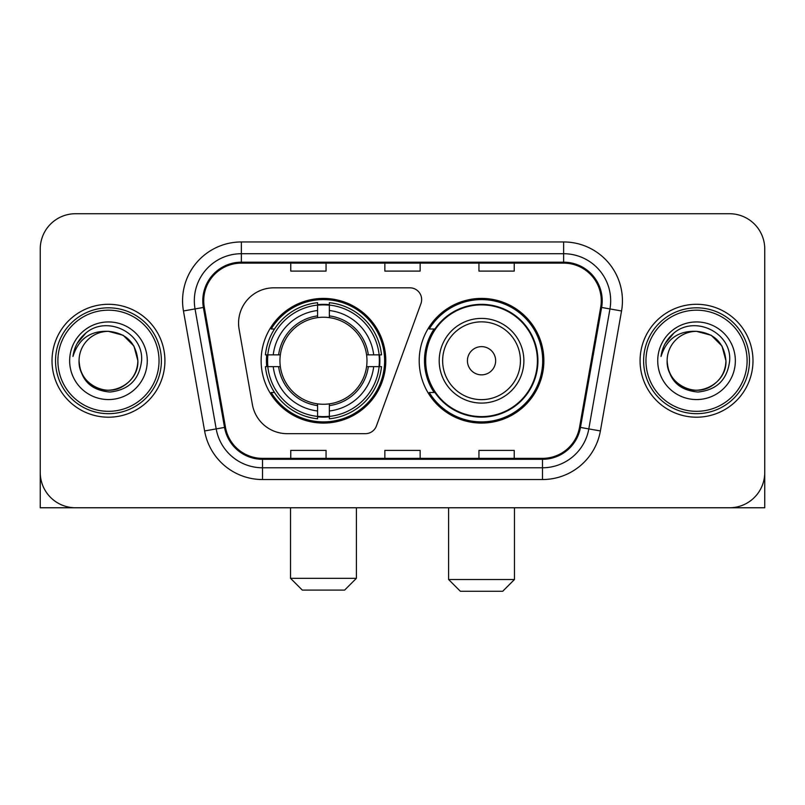<?xml version="1.0" encoding="UTF-8"?>
<svg xmlns="http://www.w3.org/2000/svg" width="805" height="805" viewBox="0 0 805 805"><rect width="100%" height="100%" fill="white"/><g stroke="black" fill="none" stroke-linecap="round" stroke-linejoin="round"><path stroke-width="1.21" d="M238.572 323.107A35.279 35.279 0 0 0 239.105 329.235L252.378 404.513A35.279 35.279 0 0 0 287.123 433.664L365.369 433.664A11.763 11.763 0 0 0 376.428 425.925L420.945 303.606A11.763 11.763 0 0 0 409.896 287.828L273.851 287.828A35.279 35.279 0 0 0 238.572 323.107M419.204 360.751A62.337 62.337 0 0 0 481.541 423.078A62.337 62.337 0 0 0 543.868 360.751A62.337 62.337 0 0 0 481.541 298.414A62.337 62.337 0 0 0 419.204 360.751M261.132 360.751A62.337 62.337 0 0 0 323.459 423.078A62.337 62.337 0 0 0 385.796 360.751A62.337 62.337 0 0 0 323.459 298.414A62.337 62.337 0 0 0 261.132 360.751M266.727 366.627A57.044 57.044 0 0 1 266.727 354.864M434.147 392.498A57.044 57.044 0 0 1 434.147 328.993M40.25 249.017L40.25 472.485A35.279 35.279 0 0 0 75.529 507.764L729.471 507.764A35.279 35.279 0 0 0 764.75 472.485L764.75 249.017A35.279 35.279 0 0 0 729.471 213.728L75.529 213.728A35.279 35.279 0 0 0 40.25 249.017L40.25 472.485M52.013 360.751A56.451 56.451 0 0 0 108.464 417.201A56.451 56.451 0 0 0 164.924 360.751A56.451 56.451 0 0 0 108.464 304.29A56.451 56.451 0 0 0 52.013 360.751A56.451 56.451 0 0 0 108.464 417.201A56.451 56.451 0 0 0 164.924 360.751A56.451 56.451 0 0 0 108.464 304.29A56.451 56.451 0 0 0 52.013 360.751M640.076 360.751A56.451 56.451 0 0 0 696.536 417.201A56.451 56.451 0 0 0 752.987 360.751A56.451 56.451 0 0 0 696.536 304.29A56.451 56.451 0 0 0 640.076 360.751A56.451 56.451 0 0 0 696.536 417.201A56.451 56.451 0 0 0 752.987 360.751A56.451 56.451 0 0 0 696.536 304.29A56.451 56.451 0 0 0 640.076 360.751M203.735 300.768A37.634 37.634 0 0 1 241.369 263.124L563.631 263.124A37.634 37.634 0 0 1 600.691 307.299L579.54 427.264A37.634 37.634 0 0 1 542.479 458.367L262.521 458.367A37.634 37.634 0 0 1 225.46 427.264L204.309 307.299A37.634 37.634 0 0 1 203.735 300.768M202.79 300.768A38.58 38.58 0 0 0 203.373 307.46L224.535 427.425A38.58 38.58 0 0 0 262.521 459.303L542.479 459.303A38.58 38.58 0 0 0 580.465 427.425L601.627 307.46A38.58 38.58 0 0 0 563.631 262.189L241.369 262.189A38.58 38.58 0 0 0 202.79 300.768M183.46 310.972A58.805 58.805 0 0 1 241.369 241.953L563.631 241.953A58.805 58.805 0 0 1 621.54 310.972L600.389 430.947A58.805 58.805 0 0 1 542.479 479.539L262.521 479.539A58.805 58.805 0 0 1 204.611 430.947L183.46 310.972L195.041 308.929A47.042 47.042 0 0 1 241.369 253.716L563.631 253.716A47.042 47.042 0 0 1 609.959 308.929L588.807 428.904A47.042 47.042 0 0 1 542.479 467.775L262.521 467.775A47.042 47.042 0 0 1 216.193 428.904L195.041 308.929A47.042 47.042 0 0 1 194.327 300.768M729.471 213.728L75.529 213.728M75.529 507.764L729.471 507.764M628.323 507.764L764.75 507.764L764.75 249.017M580.465 427.425L588.807 428.904L609.959 308.929L621.54 310.972M384.86 263.124L384.86 271.094L420.14 271.094L420.14 263.124M290.766 263.124L290.766 271.094L326.055 271.094L326.055 263.124M478.945 263.124L478.945 271.094L514.234 271.094L514.234 263.124M420.14 458.367L420.14 450.398L384.86 450.398L384.86 458.367M326.055 458.367L326.055 450.398L290.766 450.398L290.766 458.367M514.234 458.367L514.234 450.398L478.945 450.398L478.945 458.367M40.25 460.722L40.25 507.764L176.677 507.764M159.038 360.751A50.574 50.574 0 0 0 108.464 310.177A50.574 50.574 0 0 0 57.89 360.751A50.574 50.574 0 0 0 108.464 411.325A50.574 50.574 0 0 0 159.038 360.751M161.392 360.751A52.929 52.929 0 0 0 108.464 307.822A52.929 52.929 0 0 0 55.535 360.751A52.929 52.929 0 0 0 108.464 413.669A52.929 52.929 0 0 0 161.392 360.751M79.061 360.751A29.403 29.403 0 0 1 108.464 331.348C126.325 333.089 136.126 342.89 137.866 360.751L133.932 346.049L123.165 335.283L108.464 331.348L123.165 335.283L133.932 346.049L137.866 360.751L133.932 346.049L123.165 335.283L108.464 331.348L123.165 335.283L133.932 346.049L137.866 360.751L133.932 346.049L123.165 335.283L108.464 331.348L123.165 335.283L133.932 346.049L137.866 360.751L133.932 346.049L123.165 335.283L108.464 331.348L123.165 335.283L133.932 346.049L137.866 360.751C138.873 382.486 112.086 397.952 93.762 386.209C84.364 380.322 79.464 371.84 79.061 360.751C80.47 379.92 90.764 390.345 109.953 392.035C128.79 390.002 139.335 379.568 141.579 360.751C143.763 332.747 107.065 314.936 85.924 332.978C78.548 339.147 74.221 346.975 72.953 356.464C78.498 338.955 90.341 330.583 108.464 331.348L123.165 335.283L133.932 346.049L137.866 360.751C138.873 382.486 112.086 397.952 93.762 386.209C84.364 380.322 79.464 371.84 79.061 360.751C78.065 382.486 104.841 397.952 123.165 386.209C132.573 380.322 137.474 371.84 137.866 360.751C137.474 371.84 132.573 380.322 123.165 386.209C104.841 397.952 78.065 382.486 79.061 360.751C79.464 371.84 84.364 380.322 93.762 386.209C112.086 397.952 138.873 382.486 137.866 360.751C138.873 382.486 112.086 397.952 93.762 386.209C84.364 380.322 79.464 371.84 79.061 360.751C79.464 371.84 84.364 380.322 93.762 386.209C112.086 397.952 138.873 382.486 137.866 360.751C137.474 371.84 132.573 380.322 123.165 386.209C104.841 397.952 78.065 382.486 79.061 360.751C78.065 382.486 104.841 397.952 123.165 386.209C132.573 380.322 137.474 371.84 137.866 360.751C138.873 382.486 112.086 397.952 93.762 386.209C84.364 380.322 79.464 371.84 79.061 360.751C78.065 382.486 104.841 397.952 123.165 386.209C132.573 380.322 137.474 371.84 137.866 360.751C138.873 382.486 112.086 397.952 93.762 386.209C84.364 380.322 79.464 371.84 79.061 360.751C79.464 371.84 84.364 380.322 93.762 386.209C112.086 397.952 138.873 382.486 137.866 360.751C139.044 383.572 109.701 398.727 91.79 384.971M69.653 360.751A38.811 38.811 0 0 0 108.464 399.562A38.811 38.811 0 0 0 147.275 360.751A38.811 38.811 0 0 0 108.464 321.94A38.811 38.811 0 0 0 69.653 360.751M85.914 332.988L77.24 343.302M76.706 344.299L77.481 342.88L76.706 344.299M344.631 590.095L302.298 590.095L290.535 578.332L356.394 578.332L344.631 590.095M329.346 416.427L329.346 418.791A58.332 58.332 0 0 0 381.5 366.627L379.135 366.627A55.988 55.988 0 0 1 329.346 416.427L329.346 410.983A50.574 50.574 0 0 0 373.691 366.627L366.577 366.627A43.52 43.52 0 0 0 329.346 317.633L329.346 305.075A55.988 55.988 0 0 1 379.135 354.864L381.5 354.864A58.332 58.332 0 0 0 329.346 302.71L329.346 305.075M267.793 366.627L265.429 366.627A58.332 58.332 0 0 0 317.583 418.791L317.583 416.427A55.988 55.988 0 0 1 267.793 366.627L273.237 366.627A50.574 50.574 0 0 0 317.583 410.983L317.583 403.869A43.52 43.52 0 0 0 366.577 366.627L368.318 366.627A45.241 45.241 0 0 1 329.346 405.599L329.346 410.983M317.583 305.075L317.583 302.71A58.332 58.332 0 0 0 265.429 354.864L267.793 354.864A55.988 55.988 0 0 1 317.583 305.075L317.583 310.519A50.574 50.574 0 0 0 273.237 354.864L280.341 354.864A43.52 43.52 0 0 0 317.583 403.869L317.583 405.599A45.241 45.241 0 0 1 278.611 366.627L273.237 366.627M267.904 366.627A55.867 55.867 0 0 1 267.904 354.864M329.346 305.196A55.867 55.867 0 0 0 317.583 305.196M379.024 354.864A55.867 55.867 0 0 1 379.024 366.627M379.135 354.864L373.691 354.864A50.574 50.574 0 0 0 329.346 310.519M373.691 366.627L379.135 366.627M317.583 410.983L317.583 416.427M366.577 354.864L373.691 354.864M329.346 403.939L329.346 405.599M317.583 403.869A43.52 43.52 0 0 1 280.341 366.627L278.611 366.627M329.346 416.306A55.867 55.867 0 0 1 317.583 416.306M273.237 354.864L267.793 354.864M317.583 317.552L317.583 310.519M329.346 317.633A43.52 43.52 0 0 0 280.341 354.864L278.611 354.864A45.241 45.241 0 0 1 317.583 315.892M329.346 317.552L329.346 315.892A45.241 45.241 0 0 1 368.318 354.864M274.525 328.993L271.194 328.993A61.16 61.16 0 0 1 384.619 360.751A61.16 61.16 0 0 1 271.194 392.498L274.525 392.498M502.702 591.273L460.369 591.273L448.606 579.509L514.465 579.509L502.702 591.273M495.649 360.751A14.118 14.118 0 0 0 481.541 346.633A14.118 14.118 0 0 0 467.423 360.751A14.118 14.118 0 0 0 481.541 374.858A14.118 14.118 0 0 0 495.649 360.751M523.874 360.751A42.343 42.343 0 0 0 481.541 318.408A42.343 42.343 0 0 0 439.198 360.751A42.343 42.343 0 0 0 481.541 403.084A42.343 42.343 0 0 0 523.874 360.751A42.343 42.343 0 0 1 481.541 403.084A42.343 42.343 0 0 1 439.198 360.751M537.398 360.751A55.867 55.867 0 0 0 481.541 304.884A55.867 55.867 0 0 0 425.674 360.751A55.867 55.867 0 0 0 481.541 416.618A55.867 55.867 0 0 0 537.398 360.751M542.691 360.751A61.16 61.16 0 0 1 429.266 392.498L434.931 392.498A56.39 56.39 0 0 0 518.843 403.033A56.39 56.39 0 0 0 518.843 318.458A56.39 56.39 0 0 0 434.931 328.993L429.266 328.993A61.16 61.16 0 0 1 542.691 360.751M747.11 360.751A50.574 50.574 0 0 0 696.536 310.177A50.574 50.574 0 0 0 645.962 360.751A50.574 50.574 0 0 0 696.536 411.325A50.574 50.574 0 0 0 747.11 360.751M749.465 360.751A52.929 52.929 0 0 0 696.536 307.822A52.929 52.929 0 0 0 643.608 360.751A52.929 52.929 0 0 0 696.536 413.669A52.929 52.929 0 0 0 749.465 360.751M667.134 360.751A29.403 29.403 0 0 1 696.536 331.348C714.387 333.089 724.188 342.89 725.939 360.751L721.994 346.049L711.238 335.283L696.536 331.348L711.238 335.283L721.994 346.049L725.939 360.751L721.994 346.049L711.238 335.283L696.536 331.348L711.238 335.283L721.994 346.049L725.939 360.751L721.994 346.049L711.238 335.283L696.536 331.348L711.238 335.283L721.994 346.049L725.939 360.751L721.994 346.049L711.238 335.283L696.536 331.348L711.238 335.283L721.994 346.049L725.939 360.751C726.935 382.486 700.159 397.952 681.835 386.209C672.427 380.322 667.526 371.84 667.134 360.751C668.542 379.92 678.836 390.345 698.026 392.035C716.863 390.002 727.398 379.568 729.652 360.751C731.836 332.747 695.138 314.936 673.986 332.978C666.61 339.147 662.294 346.975 661.026 356.464C666.57 338.955 678.404 330.583 696.536 331.348L711.238 335.283L721.994 346.049L725.939 360.751C726.935 382.486 700.159 397.952 681.835 386.209C672.427 380.322 667.526 371.84 667.134 360.751C666.127 382.486 692.914 397.952 711.238 386.209C720.636 380.322 725.536 371.84 725.939 360.751C725.536 371.84 720.636 380.322 711.238 386.209C692.914 397.952 666.127 382.486 667.134 360.751C667.526 371.84 672.427 380.322 681.835 386.209C700.159 397.952 726.935 382.486 725.939 360.751C726.935 382.486 700.159 397.952 681.835 386.209C672.427 380.322 667.526 371.84 667.134 360.751C667.526 371.84 672.427 380.322 681.835 386.209C700.159 397.952 726.935 382.486 725.939 360.751C725.536 371.84 720.636 380.322 711.238 386.209C692.914 397.952 666.127 382.486 667.134 360.751C666.127 382.486 692.914 397.952 711.238 386.209C720.636 380.322 725.536 371.84 725.939 360.751C726.935 382.486 700.159 397.952 681.835 386.209C672.427 380.322 667.526 371.84 667.134 360.751C666.127 382.486 692.914 397.952 711.238 386.209C720.636 380.322 725.536 371.84 725.939 360.751C726.935 382.486 700.159 397.952 681.835 386.209C672.427 380.322 667.526 371.84 667.134 360.751C667.526 371.84 672.427 380.322 681.835 386.209C700.159 397.952 726.935 382.486 725.939 360.751C727.116 383.572 697.764 398.727 679.863 384.971M657.725 360.751A38.811 38.811 0 0 0 696.536 399.562A38.811 38.811 0 0 0 735.347 360.751A38.811 38.811 0 0 0 696.536 321.94A38.811 38.811 0 0 0 657.725 360.751M673.976 332.988L665.312 343.302M664.769 344.299L665.554 342.88M563.631 241.953L563.631 262.189M195.041 308.929L203.373 307.46M262.521 479.539L262.521 459.303M542.479 459.303L542.479 479.539M204.611 430.947L224.535 427.425M601.627 307.46L609.959 308.929M241.369 241.953L241.369 262.189M588.807 428.904L600.389 430.947M329.346 403.869A43.52 43.52 0 0 0 366.577 366.627M317.583 416.829A56.39 56.39 0 0 0 329.346 416.829M379.547 366.627A56.39 56.39 0 0 0 379.547 354.864M329.346 304.662A56.39 56.39 0 0 0 317.583 304.662M520.433 360.751A38.892 38.892 0 0 0 481.541 321.849A38.892 38.892 0 0 0 442.639 360.751A38.892 38.892 0 0 0 481.541 399.642A38.892 38.892 0 0 0 520.433 360.751M356.394 507.764L356.394 578.332M290.535 507.764L290.535 578.332M514.465 507.764L514.465 579.509M448.606 507.764L448.606 579.509"/></g></svg>
